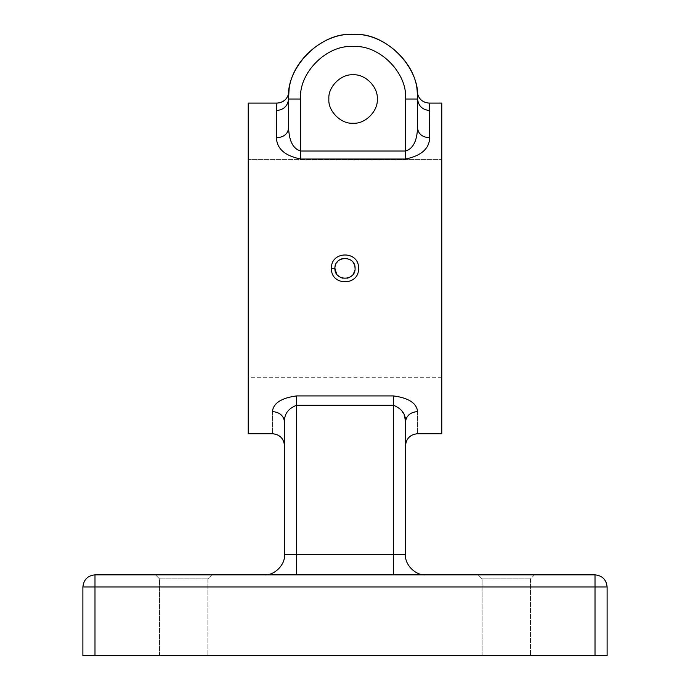 <?xml version="1.0" encoding="UTF-8"?>
<svg xmlns="http://www.w3.org/2000/svg" width="690" height="690" viewBox="0 0 690 690"><rect width="100%" height="100%" fill="white"/><g stroke="black" fill="none" stroke-linecap="round" stroke-linejoin="round"><path stroke-width="0.52" stroke-dasharray="3.45 2.59" d="M355.083 268.384L354.884 270.359M353.401 273.964L352.28 275.362M350.606 276.759L348.873 277.69M346.975 278.268L343.034 278.268M341.05 277.656L339.394 276.768M337.582 275.215L336.616 273.982M534.526 574.848L530.489 578.884L482.103 578.884L530.489 578.884L530.489 655.5L482.103 655.5L530.489 655.5L530.489 578.884L534.526 574.848L478.075 574.848L534.526 574.848M211.925 574.848L207.897 578.884L159.511 578.884L207.897 578.884L207.897 655.5L159.511 655.5L207.897 655.5L207.897 578.884L211.925 574.848L155.474 574.848L211.925 574.848M441.781 268.384L441.781 377.257L441.781 159.58L248.219 159.58L441.781 159.58L441.781 433.717L441.781 103.103L429.258 103.103L429.68 110.564C422.384 109.831 418.356 105.984 417.588 99.024C420.469 67.094 384.986 31.619 353.064 34.5C321.143 31.619 285.66 67.094 288.549 99.024L288.549 128.288L288.903 92.27C289.791 62.333 323.205 32.258 353.064 34.5C382.924 32.258 416.337 62.333 417.226 92.27L417.588 128.288C416.984 135.93 415.656 148.014 405.487 151.024L300.642 151.024C290.481 148.014 289.136 135.939 288.549 128.288C287.773 134.05 283.745 137.232 276.449 137.836C276.88 148.764 284.944 155.828 300.642 159.028L405.487 159.028C421.211 155.802 429.275 148.738 429.68 137.836C422.384 137.232 418.356 134.05 417.588 128.288M248.219 268.384L248.219 433.717L248.219 103.103L248.219 159.58L248.219 103.103L276.871 103.103L276.449 137.836M405.487 422.038C405.487 453.416 405.487 453.416 405.487 422.038C406.255 415.725 410.291 412.232 417.588 411.568C416.639 403.124 408.575 397.914 393.386 395.922L296.614 395.922C281.399 397.923 273.335 403.132 272.412 411.568C279.709 412.232 283.745 415.725 284.513 422.038C284.513 453.416 284.513 453.416 284.513 422.038C284.108 414.207 288.135 408.609 296.614 405.246L393.386 405.246L401.157 409.713L404.78 417.036M288.903 92.27L288.834 92.891M334.917 268.384L335.107 266.426M335.72 264.443L336.616 262.778M337.867 261.26L339.402 260.001M343.008 258.5L344.991 258.302M347.312 258.569L348.855 259.069M350.675 260.052L352.124 261.243M352.694 261.864L353.435 262.864M354.306 264.512L354.884 266.383M393.386 574.848L296.614 574.848L393.386 574.848L393.386 554.691L296.614 554.691L296.614 395.922M264.348 574.848L296.614 574.848L264.348 574.848C274.327 575.753 285.419 564.661 284.513 554.691L296.614 554.691L296.614 574.848M595.013 655.5L607.114 655.5L607.114 586.948C606.337 579.652 602.31 575.624 595.013 574.848L94.987 574.848C87.69 575.624 83.663 579.652 82.886 586.948L82.886 655.5L94.987 655.5L94.987 586.948L595.013 586.948L595.013 655.5L94.987 655.5M441.781 103.103L441.781 159.58L441.781 103.103M159.511 655.5L159.511 578.884L155.474 574.848L159.511 578.884L159.511 655.5M482.103 655.5L482.103 578.884L478.075 574.848L482.103 578.884L482.103 655.5M300.642 159.028L300.642 99.024L288.549 99.024L288.549 128.288M425.652 574.848C415.673 575.753 404.582 564.661 405.487 554.691L393.386 554.691L393.386 395.922M288.549 99.024C287.773 105.984 283.745 109.831 276.449 110.564M276.871 103.103L279.079 102.896M281.21 102.293L283.193 101.318M284.961 99.99L286.462 98.368M287.652 96.479L288.463 94.444M417.286 92.848L417.666 94.444M418.485 96.505L419.667 98.368M421.167 99.99L422.936 101.318M424.945 102.301L429.258 103.103M417.588 411.568C417.588 440.798 417.588 440.798 417.588 411.568M272.412 411.568C272.412 440.798 272.412 440.798 272.412 411.568M429.68 137.836L429.68 110.564M300.642 99.024C298.296 73.08 327.129 44.255 353.064 46.601C379 44.255 407.833 73.08 405.487 99.024L405.487 159.028M82.886 586.948L94.987 586.948L94.987 574.848M595.013 574.848L595.013 586.948L607.114 586.948M405.487 99.024L417.588 99.024M441.781 377.257L248.219 377.257"/><path stroke-width="1.03" d="M358.524 268.401C359.352 286.238 330.631 286.229 331.476 268.384C330.639 250.548 359.335 250.496 358.524 268.384L358.524 268.401M331.476 268.384L334.917 268.384C334.288 281.373 355.704 281.382 355.083 268.393L355.083 268.384C355.695 255.36 334.288 255.395 334.917 268.384L336.616 273.982M328.871 99.024C327.785 110.987 341.093 124.295 353.064 123.217C365.036 124.295 378.344 110.987 377.257 99.024C378.344 110.987 365.036 124.295 353.064 123.217C341.093 124.295 327.785 110.987 328.871 99.024C327.785 110.987 341.093 124.295 353.064 123.217C365.036 124.295 378.344 110.987 377.257 99.024C378.344 87.052 365.036 73.744 353.064 74.822C341.093 73.744 327.785 87.052 328.871 99.024C327.785 110.987 341.093 124.295 353.064 123.217C365.036 124.295 378.344 110.987 377.257 99.024C378.344 87.052 365.036 73.744 353.064 74.822C341.093 73.744 327.785 87.052 328.871 99.024C327.785 87.052 341.093 73.744 353.064 74.822C365.036 73.744 378.344 87.052 377.257 99.024C378.344 87.052 365.036 73.744 353.064 74.822C341.093 73.744 327.785 87.052 328.871 99.024M354.884 270.359L353.401 273.964M352.28 275.362L350.606 276.759M348.873 277.69L346.975 278.268M343.034 278.268L341.05 277.656M339.394 276.768L337.582 275.215M441.781 268.384L441.781 433.717L441.781 103.103L429.258 103.103L429.68 137.836C429.249 148.764 421.185 155.828 405.487 159.028L300.642 159.028L300.642 151.024L405.487 151.024L405.487 99.024C407.833 73.08 379 44.255 353.064 46.601C327.129 44.255 298.296 73.08 300.642 99.024L300.642 151.024C290.473 148.014 289.145 135.93 288.549 128.288L288.549 99.024C285.66 67.094 321.143 31.619 353.064 34.5C384.986 31.619 420.469 67.094 417.588 99.024L417.226 92.27C416.337 62.333 382.924 32.258 353.064 34.5C323.205 32.258 289.791 62.333 288.903 92.27L288.549 99.024C287.773 105.984 283.745 109.831 276.449 110.564L276.871 103.103L248.219 103.103L248.219 433.717L248.219 268.384M300.642 159.028C284.918 155.802 276.854 148.738 276.449 137.836L276.449 110.564M393.386 395.922C408.601 397.923 416.665 403.132 417.588 411.568C417.588 440.798 417.588 440.798 417.588 411.568C410.291 412.232 406.255 415.725 405.487 422.038L405.487 554.691L405.487 422.038C405.487 453.416 405.487 453.416 405.487 422.038C405.893 414.207 401.865 408.609 393.386 405.246L296.614 405.246C288.153 408.584 284.116 414.181 284.513 422.038L284.513 554.691L284.513 422.038C284.513 453.416 284.513 453.416 284.513 422.038C283.745 415.725 279.709 412.232 272.412 411.568C273.361 403.124 281.425 397.914 296.614 395.922L393.386 395.922L393.386 554.691L405.487 554.691C404.582 564.661 415.673 575.753 425.652 574.848M288.463 94.444L288.903 92.27C287.652 98.929 283.642 102.543 276.871 103.103M429.68 110.564C422.384 109.831 418.356 105.984 417.588 99.024L417.588 128.288C416.993 135.939 415.647 148.014 405.487 151.024L405.487 159.028M429.258 103.103C422.504 102.551 418.494 98.946 417.226 92.27L417.286 92.848M335.107 266.426L335.72 264.443M336.616 262.778L337.867 261.26M339.402 260.001L341.136 259.069M341.24 259.026L343.008 258.5M344.991 258.302L347.312 258.569M348.855 259.069L350.675 260.052M352.124 261.243L352.694 261.864M353.435 262.864L354.306 264.512M354.884 266.383L355.083 268.384M94.987 655.5L82.886 655.5L82.886 586.948C83.663 579.652 87.69 575.624 94.987 574.848L595.013 574.848L595.013 586.948L94.987 586.948L94.987 655.5L595.013 655.5L595.013 586.948L607.114 586.948L607.114 655.5L595.013 655.5M404.78 417.036L405.487 422.038M607.114 586.948C606.337 579.652 602.31 575.624 595.013 574.848M296.614 395.922L296.614 554.691L284.513 554.691C285.419 564.661 274.327 575.753 264.348 574.848M279.079 102.896L281.21 102.293M283.193 101.318L284.961 99.99M286.462 98.368L287.652 96.479M288.549 128.288C287.773 134.05 283.745 137.232 276.449 137.836M417.666 94.444L418.485 96.505M419.667 98.368L421.167 99.99M422.936 101.318L424.945 102.301M429.68 137.836C422.384 137.232 418.356 134.05 417.588 128.288M272.412 411.568C272.412 440.798 272.412 440.798 272.412 411.568M296.614 574.848L296.614 554.691L393.386 554.691L393.386 574.848M94.987 574.848L94.987 586.948L82.886 586.948M288.549 99.024L300.642 99.024M417.588 99.024L405.487 99.024M248.219 433.717L272.412 433.717C279.761 434.433 283.797 438.469 284.513 445.809M441.781 433.717L417.588 433.717C410.24 434.433 406.203 438.469 405.487 445.809"/></g></svg>
